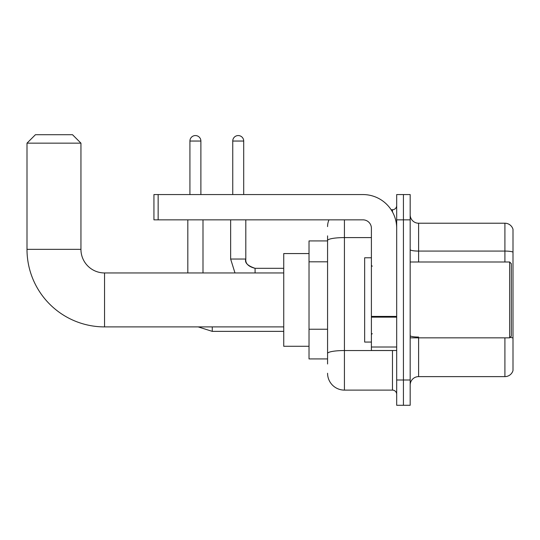 <?xml version="1.0" encoding="UTF-8"?>
<svg xmlns="http://www.w3.org/2000/svg" width="540" height="540" viewBox="0 0 540 540"><rect width="100%" height="100%" fill="white"/><g stroke="black" fill="none" stroke-linecap="round" stroke-linejoin="round"><path stroke-width="0.81" d="M327.571 363.98L327.571 240.523L327.571 240.921L309.022 240.921L309.022 358.925L327.571 358.925M396.684 379.998L396.684 405.284L403.427 405.284L403.427 379.998L403.427 405.284L410.171 405.284L410.171 379.998L403.427 379.998L403.427 219.847L403.427 379.998L396.684 379.998L396.684 219.847L403.427 219.847L403.427 194.562L403.427 219.847L410.171 219.847L410.171 379.998M410.171 219.847L410.171 194.562L396.684 194.562L396.684 219.847M344.425 219.847L344.425 390.11L392.472 390.11L392.472 350.494M391.129 209.736L392.472 209.736A4.212 4.212 0 0 0 396.684 205.517M327.571 356.393L327.571 353.464A16.855 2.929 180 0 1 344.425 350.541L392.472 350.541A4.212 0.729 0 0 0 393.93 350.494M371.399 237.593L344.425 237.593A16.855 2.929 180 0 0 327.571 240.523L327.571 235.865M396.684 394.322A4.212 4.212 0 0 0 392.472 390.11M327.571 226.591A16.855 16.855 0 0 1 328.975 219.847M344.425 390.11A16.855 16.855 0 0 1 327.571 373.255M410.171 385.054A8.431 8.431 0 0 1 418.601 376.623L504.907 376.623L504.907 337.851M513 229.291A8.431 8.431 0 0 0 504.907 223.222A8.431 8.431 0 0 1 513 229.291L513 370.555A8.431 8.431 0 0 1 504.907 376.623M513 252.133A8.431 1.465 180 0 0 504.907 251.08L504.907 223.222L418.601 223.222A8.431 8.431 0 0 1 410.171 214.792A8.431 8.431 0 0 0 418.601 223.222L418.601 261.995M513 252.254L513 338.108A8.431 1.465 180 0 0 510.111 337.365M283.736 326.896L104.544 326.896A77.544 77.544 0 0 1 27 249.352L27 143.147L35.431 134.717L72.515 134.717L80.946 143.147L27 143.147M104.544 326.896L104.544 272.95A23.598 23.598 0 0 1 80.946 249.352L80.946 143.147M309.022 253.564L283.736 253.564L283.736 346.282L309.022 346.282M189.925 194.562L189.925 141.041A5.481 5.481 0 0 1 195.406 135.56A5.481 5.481 0 0 1 200.887 141.041L200.887 194.562M202.993 272.95L202.993 219.847M187.819 272.95L187.819 219.847M232.747 194.562L232.747 141.041A5.481 5.481 0 0 1 238.221 135.56A5.481 5.481 0 0 1 243.702 141.041L243.702 194.562M396.684 350.494L371.399 350.494L371.399 316.413L396.684 316.413M396.684 228.278A33.716 33.716 0 0 0 362.968 194.562L158.153 194.562L158.153 219.847L362.968 219.847A8.431 8.431 0 0 1 371.399 228.278L371.399 316.413M158.153 219.847L153.934 219.847L153.934 194.562L158.153 194.562M509.632 261.995L511.313 263.675L511.313 336.163L509.632 337.851L509.632 261.995L410.171 261.995M371.399 257.776L364.655 257.776L364.655 342.063L371.399 342.063M327.571 261.819L309.022 261.819M327.571 329.245L309.022 329.245M392.472 211.957L392.472 209.736M418.601 337.851L418.601 376.623M504.907 261.995L504.907 251.08L418.601 251.08A8.431 1.465 0 0 1 410.171 249.615M418.601 337.055A8.431 1.465 -0 0 1 410.171 335.59M27 249.352L80.946 249.352M198.18 326.896L212.261 331.364L198.18 326.896L212.261 331.364L198.18 326.896L212.261 331.364L198.18 326.896L212.261 331.364L198.18 326.896L212.261 331.364L198.18 326.896L212.261 331.364L198.18 326.896L212.261 331.364L212.261 326.896M189.925 141.041L200.887 141.041M230.641 219.847L230.641 259.045L234.981 272.95L230.641 259.045L234.981 272.95L230.641 259.045L234.981 272.95L230.641 259.045L234.981 272.95L230.641 259.045L234.981 272.95L230.641 259.045L234.981 272.95L230.641 259.045L245.794 259.045C245.302 263.54 248.393 266.632 255.083 268.312L255.083 272.95M232.747 141.041L243.702 141.041M396.684 317.142L371.399 317.142M371.399 347.011L396.684 347.011M283.736 272.95L104.544 272.95M283.736 331.364L212.261 331.364M283.736 268.312L255.083 268.312C247.597 265.775 244.505 262.683 245.808 259.045C245.302 263.54 248.393 266.632 255.083 268.312C248.393 266.632 245.302 263.54 245.808 259.045C245.302 263.54 248.393 266.632 255.083 268.312C248.393 266.632 245.302 263.54 245.808 259.045C245.302 263.54 248.393 266.632 255.083 268.312C248.393 266.632 245.302 263.54 245.808 259.045C245.302 263.54 248.393 266.632 255.083 268.312C248.393 266.632 245.302 263.54 245.808 259.045C245.302 263.54 248.393 266.632 255.083 268.312C248.393 266.632 245.302 263.54 245.808 259.045L245.808 219.847M410.171 337.851L509.632 337.851M372.242 266.207L371.399 265.363M372.242 333.639L371.399 334.483"/></g></svg>
